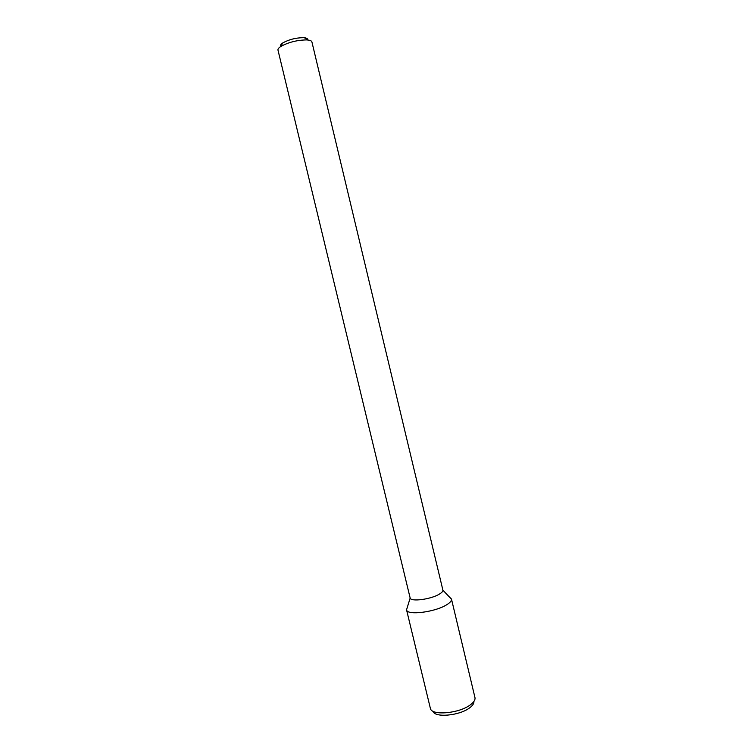 <?xml version="1.0" encoding="UTF-8"?>
<svg xmlns="http://www.w3.org/2000/svg" width="753" height="753" viewBox="0 0 753 753"><rect width="100%" height="100%" fill="white"/><g stroke="black" fill="none" stroke-linecap="round" stroke-linejoin="round"><path stroke-width="1.13" d="M307.676 39.918C307.939 38.77 306.848 38.045 304.391 37.744L303.346 37.669C295.731 37.791 288.87 39.551 282.77 42.94C280.718 44.314 280.078 45.462 280.831 46.366M410.159 598.051C410.771 601.958 430.669 599.397 439.15 594.239C441.757 592.715 443.009 591.369 442.905 590.192L311.911 41.942C311.638 40.935 310.274 40.295 307.817 40.013L306.518 39.909C296.974 40.088 288.38 42.29 280.747 46.507C278.685 47.872 277.763 49.067 277.979 50.093L410.159 598.051L406.545 609.826L430.415 708.545C431.808 715.877 459.226 713.458 470.333 704.855C473.712 702.361 475.275 700.017 475.021 697.833L451.471 599.04C451.8 600.743 450.134 602.692 446.454 604.913C434.858 612.18 407.317 615.587 406.592 609.977M451.471 599.04L449.541 597.138L451.499 599.2C451.696 600.866 450.012 602.767 446.454 604.913C434.707 612.274 406.808 615.615 406.545 609.826M473.891 701.448C474.108 703.462 472.668 705.608 469.59 707.886C459.443 715.783 434.434 717.976 433.06 711.246M282.77 42.94L280.747 46.507M304.391 37.744L307.817 40.013M442.905 590.192L451.499 599.2"/></g></svg>

